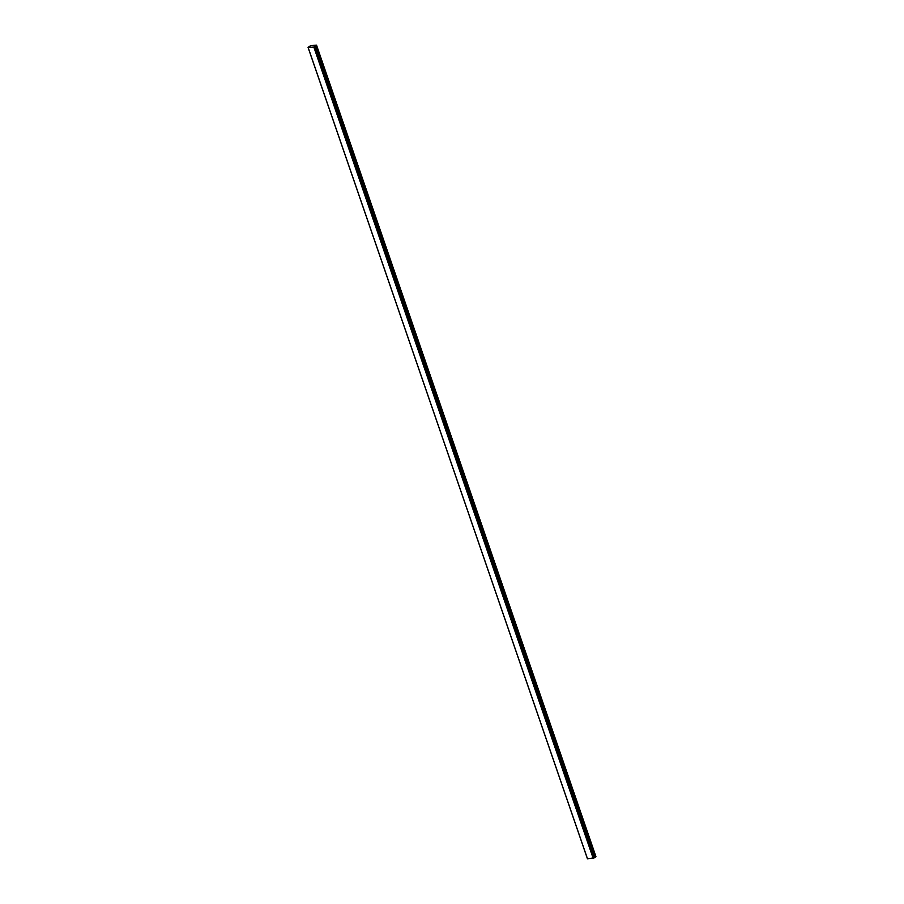 <?xml version="1.0" encoding="UTF-8"?>
<svg xmlns="http://www.w3.org/2000/svg" width="904" height="904" viewBox="0 0 904 904"><rect width="100%" height="100%" fill="white"/><g stroke="black" fill="none" stroke-linecap="round" stroke-linejoin="round"><path stroke-width="1.36" d="M314.908 46.499L594.278 857.862L595.341 857.105L315.971 45.754L314.807 46.511L315.869 45.754L314.807 46.511L594.188 857.873L587.442 858.789L308.061 47.415L310.773 45.55L316.558 45.211L313.846 47.076L308.128 47.437L587.498 858.8M308.185 47.392L310.727 45.595L316.445 45.234L313.903 47.042L308.185 47.392M316.445 45.234L310.727 45.595L308.151 47.392M594.278 857.862L314.773 46.511L315.971 45.754M314.773 46.511L594.154 857.873M314.083 46.997L593.465 858.359M313.846 47.076L593.227 858.45M316.524 45.268L595.905 856.63M308.061 47.415L587.442 858.789M316.558 45.211L595.939 856.585"/></g></svg>
